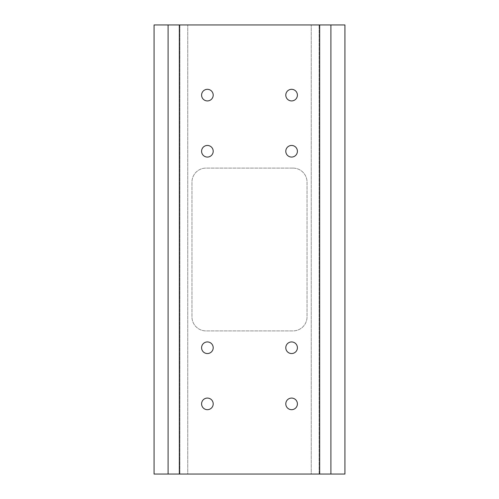 <?xml version="1.0" encoding="UTF-8"?>
<svg xmlns="http://www.w3.org/2000/svg" width="499" height="499" viewBox="0 0 499 499"><rect width="100%" height="100%" fill="white"/><g stroke="black" fill="none" stroke-linecap="round" stroke-linejoin="round"><path stroke-width="0.37" stroke-dasharray="2.5 1.87" d="M213.198 347.741A5.801 5.801 0 0 0 204.496 342.713A5.801 5.801 0 0 0 204.496 352.768A5.801 5.801 0 0 0 213.198 347.741M213.198 403.878A5.801 5.801 0 0 0 204.496 398.851A5.801 5.801 0 0 0 204.496 408.906A5.801 5.801 0 0 0 213.198 403.878M297.404 403.878A5.801 5.801 0 0 0 288.703 398.851A5.801 5.801 0 0 0 288.703 408.906A5.801 5.801 0 0 0 297.404 403.878M297.404 347.741A5.801 5.801 0 0 0 288.703 342.713A5.801 5.801 0 0 0 288.703 352.768A5.801 5.801 0 0 0 297.404 347.741M213.198 151.259A5.801 5.801 0 0 0 204.496 146.232A5.801 5.801 0 0 0 204.496 156.287A5.801 5.801 0 0 0 213.198 151.259M213.198 95.122A5.801 5.801 0 0 0 204.496 90.094A5.801 5.801 0 0 0 204.496 100.149A5.801 5.801 0 0 0 213.198 95.122M297.404 95.122A5.801 5.801 0 0 0 288.703 90.094A5.801 5.801 0 0 0 288.703 100.149A5.801 5.801 0 0 0 297.404 95.122M297.404 151.259A5.801 5.801 0 0 0 288.703 146.232A5.801 5.801 0 0 0 288.703 156.287A5.801 5.801 0 0 0 297.404 151.259M293.007 168.101L205.993 168.101A14.034 14.034 0 0 0 191.959 182.135L191.959 316.865A14.034 14.034 0 0 0 205.993 330.899L293.007 330.899A14.034 14.034 0 0 0 307.041 316.865L307.041 182.135A14.034 14.034 0 0 0 293.007 168.101L205.993 168.101A14.034 14.034 0 0 0 191.959 182.135L191.959 316.865A14.034 14.034 0 0 0 205.993 330.899L293.007 330.899A14.034 14.034 0 0 0 307.041 316.865L307.041 182.135A14.034 14.034 0 0 0 293.007 168.101M168.101 474.05L168.101 24.95M154.066 474.05L154.066 24.95L179.889 24.95L179.889 474.05L179.889 24.95L344.934 24.95L344.934 474.05L319.111 474.05L319.111 24.95L319.111 474.05L311.251 474.05L311.251 24.95L311.251 474.05L187.749 474.05L187.749 24.95L187.749 474.05L154.066 474.05M330.899 474.05L330.899 24.95"/><path stroke-width="0.75" d="M213.198 347.741A5.801 5.801 0 0 1 204.496 352.768A5.801 5.801 0 0 1 204.496 342.713A5.801 5.801 0 0 1 213.198 347.741M213.198 403.878A5.801 5.801 0 0 1 204.496 408.906A5.801 5.801 0 0 1 204.496 398.851A5.801 5.801 0 0 1 213.198 403.878M297.404 403.878A5.801 5.801 0 0 1 288.703 408.906A5.801 5.801 0 0 1 288.703 398.851A5.801 5.801 0 0 1 297.404 403.878M297.404 347.741A5.801 5.801 0 0 1 288.703 352.768A5.801 5.801 0 0 1 288.703 342.713A5.801 5.801 0 0 1 297.404 347.741M213.198 151.259A5.801 5.801 0 0 1 204.496 156.287A5.801 5.801 0 0 1 204.496 146.232A5.801 5.801 0 0 1 213.198 151.259M213.198 95.122A5.801 5.801 0 0 1 204.496 100.149A5.801 5.801 0 0 1 204.496 90.094A5.801 5.801 0 0 1 213.198 95.122M297.404 95.122A5.801 5.801 0 0 1 288.703 100.149A5.801 5.801 0 0 1 288.703 90.094A5.801 5.801 0 0 1 297.404 95.122M297.404 151.259A5.801 5.801 0 0 1 288.703 156.287A5.801 5.801 0 0 1 288.703 146.232A5.801 5.801 0 0 1 297.404 151.259M179.328 24.95L179.328 474.05L168.101 474.05L168.101 24.95L344.934 24.95L344.934 474.05L330.899 474.05L330.899 24.95M168.101 474.05L154.066 474.05L154.066 24.95L168.101 24.95M179.328 474.05L330.899 474.05M319.672 474.05L319.672 24.95"/></g></svg>
